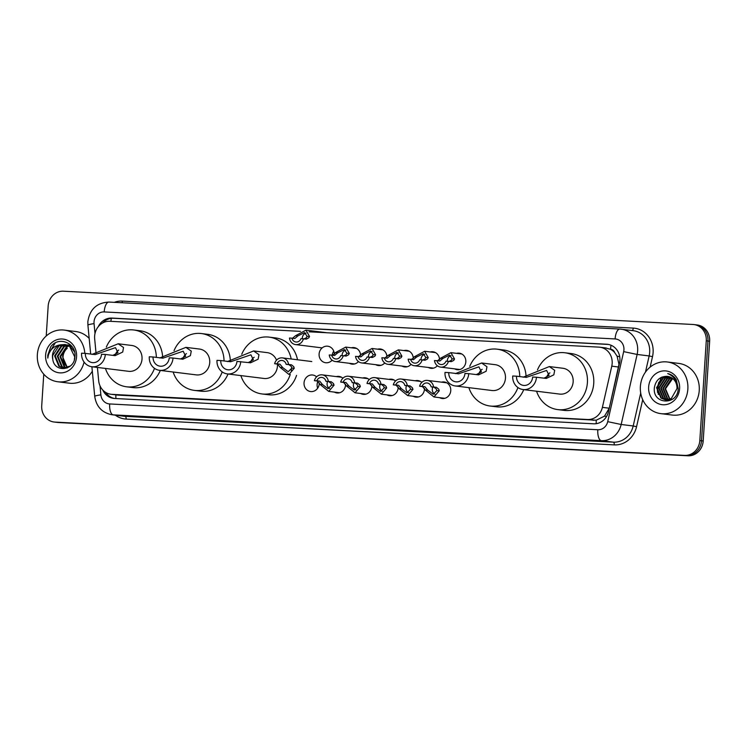 <?xml version="1.0" encoding="UTF-8"?>
<svg xmlns="http://www.w3.org/2000/svg" width="747" height="747" viewBox="0 0 747 747"><rect width="100%" height="100%" fill="white"/><g stroke="black" fill="none" stroke-linecap="round" stroke-linejoin="round"><path stroke-width="1.12" d="M441.505 382.156A8.329 7.601 97.1 0 1 444.194 381.969A8.329 7.601 97.1 0 1 450.758 390.634A8.329 7.601 97.1 0 1 442.14 398.506A8.329 7.601 97.1 0 1 439.581 397.656M424.473 388.393A8.329 7.601 97.1 0 1 424.455 389.243A8.329 7.601 97.1 0 1 415.836 397.115A8.329 7.601 97.1 0 1 413.268 396.274M398.17 387.002A8.329 7.601 97.1 0 1 398.151 387.861A8.329 7.601 97.1 0 1 389.532 395.723A8.329 7.601 97.1 0 1 386.965 394.883M371.866 385.611A8.329 7.601 97.1 0 1 371.847 386.47A8.329 7.601 97.1 0 1 363.219 394.332A8.329 7.601 97.1 0 1 360.661 393.492M345.553 384.219A8.329 7.601 97.1 0 1 345.544 385.078A8.329 7.601 97.1 0 1 336.916 392.941A8.329 7.601 97.1 0 1 334.357 392.1M317.671 388.216A8.329 7.601 97.1 0 1 317.12 384.509A8.329 7.601 97.1 0 1 317.951 381.269M319.249 382.828A8.329 7.601 97.1 0 1 319.24 383.687A8.329 7.601 97.1 0 1 310.612 391.549A8.329 7.601 97.1 0 1 304.038 382.884A8.329 7.601 97.1 0 1 312.666 375.013A8.329 7.601 97.1 0 1 316.588 376.833M437.34 365.75A8.329 7.601 97.1 0 1 430.898 368.308A8.329 7.601 97.1 0 1 428.33 367.459M411.037 364.359A8.329 7.601 97.1 0 1 404.585 366.917A8.329 7.601 97.1 0 1 402.026 366.077M384.724 362.967A8.329 7.601 97.1 0 1 378.281 365.526A8.329 7.601 97.1 0 1 375.722 364.685M358.42 361.585A8.329 7.601 97.1 0 1 351.977 364.134A8.329 7.601 97.1 0 1 349.419 363.294M456.566 353.35A8.329 7.601 97.1 0 1 459.256 353.163A8.329 7.601 97.1 0 1 465.82 361.828A8.329 7.601 97.1 0 1 457.201 369.7A8.329 7.601 97.1 0 1 454.634 368.85M332.116 360.194A8.329 7.601 97.1 0 1 325.673 362.743A8.329 7.601 97.1 0 1 319.1 354.078A8.329 7.601 97.1 0 1 327.728 346.206A8.329 7.601 97.1 0 1 334.311 354.078L335.319 352.668L345.73 347.094L349.307 353.415L348.578 354.806L346.113 356.086L343.218 355.721A7.806 7.134 -82.9 0 1 335.375 361.548L354.666 363.948M97.409 367.431L98.679 380.737A15.622 14.258 -82.9 0 0 110.958 394.267L118.222 395.135L596.237 420.197L604.538 416.126L609.253 408.217L618.983 364.312L617.059 356.132L614.725 352.64A5.21 4.753 -82.9 0 0 610.56 349.241A15.622 6.368 -87 0 1 611.037 345.226M110.958 394.267A15.622 14.258 -82.9 0 0 111.873 394.351L587.534 419.497A15.622 14.258 -82.9 0 0 602.39 407.358L611.774 366.161A15.622 14.258 -82.9 0 0 612.167 363.472A15.622 14.258 -82.9 0 0 599.85 347.215A15.622 14.258 -82.9 0 0 598.935 347.131L309.043 331.808M610.56 349.241L610.308 349.232A15.622 14.258 97.1 0 1 614.725 352.64M610.308 349.232L605.275 347.925M300.481 331.36L109.884 321.285A15.622 14.258 -82.9 0 0 94.673 338.83L96.064 353.424M415.201 380.765A8.329 7.601 97.1 0 1 417.89 380.578A8.329 7.601 97.1 0 1 421.812 382.399M388.888 379.383A8.329 7.601 97.1 0 1 391.577 379.187A8.329 7.601 97.1 0 1 395.499 381.007M362.584 377.991A8.329 7.601 97.1 0 1 365.274 377.795A8.329 7.601 97.1 0 1 369.195 379.616M336.281 376.6A8.329 7.601 97.1 0 1 338.97 376.404A8.329 7.601 97.1 0 1 342.892 378.225M430.253 351.958A8.329 7.601 97.1 0 1 432.952 351.772A8.329 7.601 97.1 0 1 439.535 359.643M403.95 350.567A8.329 7.601 97.1 0 1 406.639 350.38A8.329 7.601 97.1 0 1 413.231 358.252L414.23 356.842L424.651 351.267L428.218 357.58L427.489 358.98L425.024 360.259L422.13 359.895A7.806 7.134 -82.9 0 1 414.286 365.722L433.587 368.112M377.646 349.176A8.329 7.601 97.1 0 1 380.335 348.989A8.329 7.601 97.1 0 1 386.927 356.861M351.342 347.794A8.329 7.601 97.1 0 1 354.031 347.598A8.329 7.601 97.1 0 1 360.614 355.469M332.228 355.18A8.329 7.601 97.1 0 1 333.75 351.165M102.759 390.018A15.622 14.258 -82.9 0 0 113.684 398.394A15.622 14.258 -82.9 0 0 114.599 398.478L593.622 423.801A15.622 14.258 -82.9 0 0 608.478 411.662L619.506 363.257A15.622 14.258 -82.9 0 0 619.898 360.558A15.622 14.258 -82.9 0 0 607.582 344.311A15.622 14.258 -82.9 0 0 606.667 344.227L111.901 318.073A15.622 14.258 -82.9 0 0 98.268 326.672M102.507 323.059A15.622 14.258 97.1 0 1 113.591 318.278L608.347 344.432A15.622 14.258 97.1 0 1 608.422 344.442M46.23 335.991L48.172 306.037A15.622 14.258 97.1 0 1 63.42 291.199L693.039 324.487A15.622 14.258 97.1 0 1 693.954 324.572A15.622 14.258 97.1 0 1 706.27 340.819L699.827 440.553A15.622 14.258 97.1 0 1 684.569 455.381L54.961 422.092A15.622 14.258 97.1 0 1 54.036 422.008A15.622 14.258 97.1 0 1 41.72 405.761L43.765 374.182M693.954 324.572L697.334 324.992A15.622 14.258 97.1 0 1 709.65 341.239L703.198 440.963L701.517 440.758A15.622 14.258 97.1 0 1 686.26 455.586L56.641 422.307A15.622 14.258 97.1 0 1 55.726 422.223A15.622 14.258 97.1 0 0 56.641 422.307L686.26 455.586A15.622 14.258 97.1 0 0 701.517 440.758L707.96 341.034L701.517 440.758L699.827 440.553M695.644 324.777A15.622 14.258 97.1 0 1 707.96 341.034A15.622 14.258 97.1 0 0 695.644 324.777M114.534 398.468A15.622 14.258 97.1 0 1 105.626 392.38M703.198 440.963A15.622 14.258 97.1 0 1 687.95 455.801L58.331 422.513A15.622 14.258 97.1 0 1 57.416 422.428L54.036 422.008M640.375 386.563A26.033 23.764 97.1 0 1 667.323 361.978A26.033 23.764 97.1 0 1 687.856 389.066A26.033 23.764 97.1 0 1 660.908 413.651A26.033 23.764 97.1 0 1 640.375 386.563M667.323 361.978L678.715 363.397A26.033 23.764 97.1 0 1 699.248 390.485A26.033 23.764 97.1 0 1 672.3 415.061L660.908 413.651M679.602 388.636A16.976 15.5 97.1 0 1 663.019 404.753A16.976 15.5 97.1 0 1 648.639 386.993A16.976 15.5 97.1 0 1 665.213 370.876A16.976 15.5 97.1 0 1 679.602 388.636M666.987 376.339A11.775 10.747 97.1 0 1 667.678 376.395L666.987 376.339C660.068 376.423 655.875 380.12 654.409 387.432C652 404.799 677.828 405.808 678.211 388.636L676.268 379.728C674.196 376.404 671.338 374.359 667.715 373.593C674.317 376.292 677.398 381.315 676.959 388.645L671.292 398.571L665.325 399.822L660.908 398.048L656.548 387.637L662.925 377.795L668.462 376.525M668.714 376.581L663.448 377.861L657.071 387.702L661.431 398.114L665.586 399.85M669.732 376.88L665.558 378.122L659.181 387.964L663.541 398.375L666.66 399.897M669.48 376.796L665.035 378.057L658.658 387.898L663.019 398.31L666.389 399.897M667.435 400.084L672.029 399.496M670.741 377.3L667.669 378.393L661.291 388.235L665.652 398.637L667.734 399.804M670.489 377.179L667.146 378.327L660.768 388.16L665.129 398.571L667.463 399.841M671.721 377.842L669.779 378.654L663.401 388.496L667.762 398.898L668.836 399.589M671.478 377.693L669.256 378.589L662.878 388.431L667.239 398.833L668.556 399.654M672.692 378.524L665.512 388.757L669.956 399.225M672.449 378.337L671.366 378.85L664.989 388.692L669.667 399.328M667.678 376.395A11.775 10.747 97.1 0 1 676.959 388.645M658.798 382.361L657.276 387.917L657.537 392.446M660.171 380.484L657.537 387.945L658.359 394.491M536.458 377.244L532.658 377.048A8.852 8.077 97.1 0 1 523.488 385.405A8.852 8.077 97.1 0 1 516.513 376.189L512.713 375.993A13.016 11.887 97.1 0 0 522.975 389.532L559.69 394.089A13.016 11.887 -82.9 0 0 573.164 381.801A13.016 11.887 -82.9 0 0 562.902 368.262L549.325 366.572L554.685 370.316L553.835 374.845L546.262 378.44L536.458 377.244A13.016 11.887 97.1 0 1 522.975 389.532M544.012 378.187L549.11 375.498L546.627 370.437L526.318 377.384L516.513 376.189M523.133 377.198L549.325 366.572M537.476 369.896A28.638 26.145 97.1 0 1 564.825 352.761A28.638 26.145 97.1 0 1 587.413 382.557A28.638 26.145 97.1 0 1 557.766 409.599A28.638 26.145 97.1 0 1 536.579 391.223M564.825 352.761L571.156 353.546A28.638 26.145 97.1 0 1 593.744 383.342A28.638 26.145 97.1 0 1 564.097 410.383L557.766 409.599M546.505 377.478A8.852 8.077 97.1 0 1 549.885 372.856M468.743 373.668L464.942 373.463A8.852 8.077 97.1 0 1 455.782 381.82A8.852 8.077 97.1 0 1 448.798 372.613L445.007 372.408A13.016 11.887 97.1 0 0 455.268 385.956L491.984 390.513A13.016 11.887 -82.9 0 0 505.458 378.225A13.016 11.887 -82.9 0 0 495.186 364.676L481.619 362.995L486.979 366.74L486.129 371.268L478.547 374.863L468.743 373.668A13.016 11.887 97.1 0 1 455.268 385.956M476.297 374.602L481.395 371.922L478.911 366.852L458.602 373.808L448.798 372.613M455.427 373.621L481.619 362.995M469.76 366.319A28.638 26.145 97.1 0 1 497.11 349.176A28.638 26.145 97.1 0 1 519.763 376.591M497.11 349.176L503.441 349.96A28.638 26.145 97.1 0 1 526.075 376.665M517.923 387.553A28.638 26.145 97.1 0 1 490.06 406.013A28.638 26.145 97.1 0 1 468.873 387.646M523.75 389.626A28.638 26.145 97.1 0 1 496.382 406.798L490.06 406.013M478.799 373.902A8.852 8.077 97.1 0 1 482.179 369.279M227.415 361.567L253.607 350.941L258.966 354.685L258.117 359.214L250.534 362.809L236.939 361.408A8.852 8.077 97.1 0 1 227.77 369.765A8.852 8.077 97.1 0 1 220.795 360.558L216.994 360.353A13.016 11.887 97.1 0 0 227.256 373.902L263.971 378.458A13.016 11.887 -82.9 0 0 277.445 366.17A13.016 11.887 -82.9 0 0 277.426 364.069M248.293 362.547L253.382 359.867L250.908 354.806L230.599 361.753L220.795 360.558M276.521 360.175A13.016 11.887 -82.9 0 0 267.183 352.621L253.607 350.941M241.757 354.265A28.638 26.145 97.1 0 1 269.107 337.121A28.638 26.145 97.1 0 1 291.181 358.98M269.107 337.121L275.438 337.905A28.638 26.145 97.1 0 1 297.511 359.765M291.666 367.253A28.638 26.145 97.1 0 1 291.237 370.559M290.256 374.471A28.638 26.145 97.1 0 1 262.048 393.958A28.638 26.145 97.1 0 1 240.861 375.592M296.55 375.386A28.638 26.145 97.1 0 1 268.378 394.743L262.048 393.958M240.73 361.613A13.016 11.887 97.1 0 1 227.256 373.902M250.787 361.847A8.852 8.077 97.1 0 1 254.167 357.225M173.024 358.028L169.224 357.832A8.852 8.077 97.1 0 1 160.063 366.189A8.852 8.077 97.1 0 1 153.079 356.982L149.279 356.777A13.016 11.887 97.1 0 0 159.55 370.325L196.265 374.882A13.016 11.887 -82.9 0 0 209.739 362.594A13.016 11.887 -82.9 0 0 199.468 349.045L185.891 347.364L191.26 351.109L190.41 355.637L182.828 359.232L173.024 358.028A13.016 11.887 97.1 0 1 159.55 370.325M180.578 358.971L185.676 356.282L183.192 351.221L162.883 358.177L153.079 356.982M159.709 357.981L185.891 347.364M174.042 350.679A28.638 26.145 97.1 0 1 201.391 333.545A28.638 26.145 97.1 0 1 224.044 360.96M201.391 333.545L207.722 334.329A28.638 26.145 97.1 0 1 230.356 361.025M222.204 371.913A28.638 26.145 97.1 0 1 194.332 390.382A28.638 26.145 97.1 0 1 173.155 372.015M228.031 373.995A28.638 26.145 97.1 0 1 200.663 391.167L194.332 390.382M183.08 358.261A8.852 8.077 97.1 0 1 186.461 353.639M105.318 354.452L101.517 354.255A8.852 8.077 97.1 0 1 92.357 362.612A8.852 8.077 97.1 0 1 85.373 353.396L81.572 353.2A13.016 11.887 97.1 0 0 91.844 366.74L128.549 371.306A13.016 11.887 -82.9 0 0 142.023 359.008A13.016 11.887 -82.9 0 0 131.761 345.469L118.185 343.779L123.544 347.523L122.704 352.061L115.122 355.647L105.318 354.452A13.016 11.887 97.1 0 1 91.844 366.74M112.872 355.395L117.97 352.705L115.486 347.644L95.177 354.592L85.373 353.396M91.993 354.405L118.185 343.779M106.335 347.103A28.638 26.145 97.1 0 1 133.685 329.969A28.638 26.145 97.1 0 1 156.338 357.383M133.685 329.969L140.016 330.753A28.638 26.145 97.1 0 1 162.65 357.449M154.489 368.336A28.638 26.145 97.1 0 1 126.626 386.806A28.638 26.145 97.1 0 1 105.448 368.43M160.316 370.419A28.638 26.145 97.1 0 1 132.957 387.59L126.626 386.806M115.365 354.685A8.852 8.077 97.1 0 1 118.754 350.063M84.084 362.08A26.033 23.764 97.1 0 1 57.883 381.773A26.033 23.764 97.1 0 1 37.35 354.685A26.033 23.764 97.1 0 1 64.298 330.099A26.033 23.764 97.1 0 1 84.822 353.368M64.298 330.099L75.69 331.519A26.033 23.764 97.1 0 1 89.182 338.419M66.474 344.881L61.749 346.15L55.278 355.983L59.545 366.375L63.588 368.103M63.925 368.15L67.305 367.935M66.138 344.787L61.077 346.066L54.606 355.899L58.873 366.291L63.252 368.066L70.311 366.021M74.364 359.587L74.737 356.87L69.583 346.356L64.812 344.535L60.759 344.815A11.775 10.747 97.1 0 0 52.467 355.628A11.775 10.747 97.1 0 0 52.766 359.326C54.512 373.248 74.625 370.577 74.896 356.758C76.68 343.013 58.537 335.73 50.805 346.692L47.752 355.283L47.808 358.112L48.331 355.32C50.32 349.12 54.456 345.618 60.759 344.815M67.772 345.347L64.429 346.487L57.958 356.31L62.225 366.712L64.942 368.112M67.445 345.217L63.756 346.403L57.286 356.226L61.553 366.628L64.606 368.131M69.051 346.01L67.109 346.813L60.638 356.646L64.905 367.038L66.324 367.916M68.733 345.824L66.436 346.729L59.965 356.562L64.233 366.964L65.979 367.991M67.744 367.496L65.036 364.62A11.775 10.747 97.1 0 1 63.019 356.945A11.775 10.747 97.1 0 1 67.295 348.261C64.578 350.558 63.028 353.434 62.645 356.898L67.389 367.627M74.523 351.884L70.246 346.44L65.484 344.619M65.148 344.582L59.069 345.814L52.598 355.647L52.766 359.326M71.544 345.964L68.164 344.955M71.983 346.505L67.491 344.871M76.577 356.758A16.976 15.5 97.1 0 1 59.993 372.874A16.976 15.5 97.1 0 1 45.614 355.114A16.976 15.5 97.1 0 1 62.188 338.998A16.976 15.5 97.1 0 1 76.577 356.758M92.32 371.231A26.033 23.764 97.1 0 1 69.275 383.183L57.883 381.773M55.166 343.022L47.827 355.292L47.808 358.112M448.882 361.52L451.421 360.25L452.084 358.849L449.582 355.105L442.98 358.364L439.824 361.034L436.93 360.68A5.21 4.753 -82.9 0 0 445.987 361.156L451.328 361.641L453.793 360.371L454.521 358.971L450.955 352.659L461.814 354.003M451.029 355.628A5.21 4.753 -82.9 0 0 447.369 361.231M437.368 360.904L440.543 358.233L450.955 352.659M436.93 360.68L434.483 360.549A7.806 7.134 -82.9 0 0 440.599 367.113A7.806 7.134 -82.9 0 0 448.433 361.287M422.578 360.129L425.118 358.859L425.781 357.458L423.278 353.714L416.677 356.973L413.521 359.643L410.626 359.288A5.21 4.753 -82.9 0 0 419.683 359.765L422.13 359.895M424.726 354.237A5.21 4.753 -82.9 0 0 421.056 359.839M411.065 359.522L413.25 358.224M410.626 359.288L408.17 359.158A7.806 7.134 -82.9 0 0 414.286 365.722M396.274 358.737L398.814 357.468L399.468 356.067L396.965 352.332L390.373 355.581L387.207 358.252L384.313 357.897A5.21 4.753 -82.9 0 0 393.38 358.373L398.721 358.868L401.186 357.589L401.914 356.198L398.347 349.876L409.207 351.221M398.422 352.855A5.21 4.753 -82.9 0 0 394.752 358.448M384.761 358.13L387.926 355.451L398.347 349.876M384.313 357.897L381.866 357.766A7.806 7.134 -82.9 0 0 387.982 364.331A7.806 7.134 -82.9 0 0 395.826 358.504M369.961 357.346L372.51 356.076L373.164 354.676L370.661 350.941L364.069 354.19L360.904 356.87L358.009 356.506A5.21 4.753 -82.9 0 0 367.076 356.982L372.417 357.477L374.882 356.198L375.61 354.806L372.034 348.485L382.903 349.829M372.118 351.463A5.21 4.753 -82.9 0 0 368.448 357.057M358.457 356.739L361.623 354.059L372.034 348.485M358.009 356.506L355.563 356.375A7.806 7.134 -82.9 0 0 361.679 362.939A7.806 7.134 -82.9 0 0 369.522 357.113M343.657 355.955L346.206 354.685L346.86 353.284L344.358 349.549L337.756 352.799L334.6 355.479L331.705 355.114A5.21 4.753 -82.9 0 0 340.763 355.591L343.218 355.721M345.805 350.072A5.21 4.753 -82.9 0 0 342.145 355.665M332.154 355.348L334.329 354.059M331.705 355.114L329.259 354.984A7.806 7.134 -82.9 0 0 335.375 361.548M303.88 338.998L306.419 337.728L307.082 336.327L304.58 332.592L297.978 335.842L294.822 338.522L291.928 338.158A5.21 4.753 -82.9 0 0 300.985 338.634L306.326 339.129L308.791 337.849L309.519 336.458L305.953 330.137L326.841 332.732M306.027 333.115A5.21 4.753 -82.9 0 0 302.358 338.708M292.366 338.391L295.532 335.72L305.953 330.137M291.928 338.158L289.472 338.027A7.806 7.134 -82.9 0 0 295.588 344.591A7.806 7.134 -82.9 0 0 303.431 338.764M422.064 386.367L424.959 386.731L427.732 390.139L433.232 394.248L436.827 390.625L436.36 389.056L434.026 387.207L431.131 386.843A5.21 4.753 -82.9 0 0 422.064 386.367L419.618 386.236L422.513 386.601L425.286 390.009L433.97 396.965L444.829 398.31M432.877 387.067A5.21 4.753 -82.9 0 0 434.819 394.127M419.618 386.236A7.806 7.134 -82.9 0 1 427.461 380.419A7.806 7.134 -82.9 0 1 433.577 386.974L436.472 387.338L438.741 389.178L439.273 390.746L433.97 396.965M433.577 386.974L431.131 386.843M395.761 384.976L398.655 385.34L401.428 388.748L406.928 392.857L410.523 389.234L410.056 387.665L407.713 385.816L404.827 385.461A5.21 4.753 -82.9 0 0 395.761 384.976L393.314 384.845L396.209 385.209L398.982 388.617L407.666 395.574L418.525 396.918M406.573 385.676A5.21 4.753 -82.9 0 0 408.516 392.735M393.314 384.845A7.806 7.134 -82.9 0 1 401.158 379.028A7.806 7.134 -82.9 0 1 407.274 385.583L410.168 385.947L412.428 387.786L412.97 389.355L407.666 395.574M407.274 385.583L404.827 385.461M369.457 383.584L372.351 383.949L375.115 387.357L380.625 391.465L384.219 387.842L383.753 386.274L381.409 384.425L378.514 384.07A5.21 4.753 -82.9 0 0 369.457 383.584L367.01 383.454L369.905 383.818L372.678 387.226L381.362 394.183L392.222 395.527M380.27 384.285A5.21 4.753 -82.9 0 0 382.212 391.344M367.01 383.454A7.806 7.134 -82.9 0 1 374.854 377.637A7.806 7.134 -82.9 0 1 380.97 384.191L383.865 384.556L386.124 386.395L386.657 387.973L381.362 394.183M380.97 384.191L378.514 384.07M343.153 382.193L346.048 382.557L348.812 385.966L354.321 390.074L357.916 386.451L357.449 384.882L355.105 383.034L352.21 382.679A5.21 4.753 -82.9 0 0 343.153 382.193L340.707 382.072L343.601 382.427L346.375 385.835L355.049 392.791L365.918 394.145M353.966 382.894A5.21 4.753 -82.9 0 0 355.899 389.953M340.707 382.072A7.806 7.134 -82.9 0 1 348.541 376.245A7.806 7.134 -82.9 0 1 354.657 382.809L357.552 383.164L359.821 385.004L360.353 386.582L355.049 392.791M354.657 382.809L352.21 382.679M316.849 380.802L319.744 381.166L322.508 384.574L328.017 388.683L331.612 385.06L331.145 383.491L328.801 381.642L325.907 381.287A5.21 4.753 -82.9 0 0 316.849 380.802L314.403 380.681L317.298 381.035L320.071 384.453L328.745 391.4L339.605 392.754M327.662 381.502A5.21 4.753 -82.9 0 0 329.595 388.561M314.403 380.681A7.806 7.134 -82.9 0 1 322.237 374.854A7.806 7.134 -82.9 0 1 328.353 381.418L331.248 381.773L333.517 383.613L334.049 385.191L328.745 391.4M328.353 381.418L325.907 381.287M291.825 368.103L291.358 366.534L289.014 364.685L286.129 364.331A5.21 4.753 -82.9 0 0 277.062 363.845L274.616 363.724L277.51 364.078L280.284 367.496L288.968 374.443L294.271 368.234L291.825 368.103L288.23 371.735L282.73 367.617L280.284 367.496M277.062 363.845L279.957 364.209L282.73 367.617M274.616 363.724A7.806 7.134 -82.9 0 1 282.459 357.897A7.806 7.134 -82.9 0 1 288.575 364.461L291.47 364.816L293.73 366.656L294.271 368.234M288.575 364.461L286.129 364.331M618.637 367.02L611.774 366.161M596.246 423.67A15.622 6.368 -87 0 1 596.237 420.197M604.538 416.126A15.622 0.7 12.8 0 0 606.508 416.583M115.906 398.543A15.622 6.368 -87 0 1 115.878 394.883M617.059 356.132A15.622 0.7 12.8 0 0 619.721 356.758M110.901 321.331A15.622 6.368 -87 0 1 111.34 318.353M609.253 408.217L602.39 407.358M593.874 420.281L587.534 419.497M118.222 395.135L111.873 394.351M608.347 344.432L606.667 344.227M100.014 385.835L100.873 394.864A10.411 9.506 -82.9 0 0 109.669 403.95L597.805 429.749A10.411 9.506 -82.9 0 0 607.713 421.663L623.67 351.622A10.411 9.506 -82.9 0 0 623.932 349.829A10.411 9.506 -82.9 0 0 615.108 338.942L104.197 311.929A10.411 9.506 -82.9 0 0 94.029 321.817A10.411 9.506 -82.9 0 0 94.057 323.628L95 333.498M619.758 329.063L109.09 302.068A10.411 4.239 93 0 0 108.969 302.059L619.879 329.063A10.411 4.239 93 0 1 620.001 329.072A20.823 19.011 97.1 0 1 621.224 329.184A20.823 19.011 97.1 0 1 637.649 350.857A20.823 19.011 97.1 0 1 637.126 354.452L649.152 355.936A20.823 19.011 -82.9 0 0 649.675 352.351A20.823 19.011 -82.9 0 0 633.251 330.678L619.879 329.063A10.411 4.239 93 0 0 615.108 338.942M104.197 311.929A10.411 4.239 93 0 1 108.969 302.059C96.774 302.712 89.733 309.249 87.857 321.668L87.913 325.141A10.411 1.008 -5.5 0 1 94.057 323.628M114.319 302.339A23.428 21.392 97.1 0 1 122.34 301.097L633.251 328.101A2.605 1.064 -87 0 1 632.223 330.548M633.251 328.101A23.428 21.392 97.1 0 1 653.102 352.603A23.428 21.392 97.1 0 1 652.514 356.646L650.133 367.122M642.709 399.701L636.565 426.686A23.428 21.392 97.1 0 1 614.267 444.885L126.131 419.076A23.428 21.392 97.1 0 1 115.355 415.164M684.569 455.381L687.95 455.801M706.27 340.819L709.65 341.239M54.961 422.092L58.331 422.513M623.67 351.622L637.126 354.452L621.168 424.483L633.195 425.977L640.702 393.043M607.713 421.663L621.168 424.483A20.823 19.011 97.1 0 1 601.354 440.665L613.38 442.159A20.823 19.011 -82.9 0 0 633.195 425.977L636.565 426.686M645.464 372.118L649.152 355.936L652.514 356.646M597.805 429.749A10.411 4.239 93 0 0 601.354 440.665L113.217 414.856L125.244 416.35L613.38 442.159A2.605 1.064 -87 0 1 614.267 444.885M109.669 403.95A10.411 4.239 93 0 0 113.217 414.856A20.823 19.011 97.1 0 1 111.994 414.753L124.021 416.247A20.823 19.011 -82.9 0 0 125.244 416.35A2.605 1.064 -87 0 1 126.131 419.076M122.34 301.097A2.605 1.064 -87 0 1 121.976 302.74M91.89 366.749L94.729 396.386A10.411 1.008 -5.5 0 1 100.873 394.864M113.591 318.278L111.901 318.073M657.995 388.412A20.823 19.011 97.1 0 1 659.564 381.456M660.376 379.644A20.823 19.011 97.1 0 1 661.898 377.095M440.543 358.233L442.98 358.364M452.084 358.849L454.521 358.971M414.23 356.842L416.677 356.973M425.781 357.458L428.218 357.58M387.926 355.451L390.373 355.581M399.468 356.067L401.914 356.198M361.623 354.059L364.069 354.19M373.164 354.676L375.61 354.806M335.319 352.668L337.756 352.799M346.86 353.284L349.307 353.415M295.532 335.72L297.978 335.842M307.082 336.327L309.519 336.458M439.273 390.746L436.827 390.625M427.732 390.139L425.286 390.009M424.959 386.731L422.513 386.601M436.472 387.338L434.026 387.207M412.97 389.355L410.523 389.234M401.428 388.748L398.982 388.617M398.655 385.34L396.209 385.209M410.168 385.947L407.713 385.816M386.657 387.973L384.219 387.842M375.115 387.357L372.678 387.226M372.351 383.949L369.905 383.818M383.865 384.556L381.409 384.425M360.353 386.582L357.916 386.451M348.812 385.966L346.375 385.835M346.048 382.557L343.601 382.427M357.552 383.164L355.105 383.034M334.049 385.191L331.612 385.06M322.508 384.574L320.071 384.453M319.744 381.166L317.298 381.035M331.248 381.773L328.801 381.642M279.957 364.209L277.51 364.078M291.47 364.816L289.014 364.685M606.191 347.999L599.85 347.215M94.729 396.386C96.307 406.657 102.059 412.774 111.994 414.753M87.913 325.141L90.676 354.059M440.599 367.113L459.891 369.504M424.651 351.267L435.51 352.612M387.982 364.331L407.283 366.721M361.679 362.939L380.97 365.33M345.73 347.094L356.59 348.438M295.588 344.591L322.181 347.897M427.461 380.419L446.753 382.809M401.158 379.028L420.449 381.418M374.854 377.637L394.145 380.027M348.541 376.245L367.841 378.636M322.237 374.854L341.538 377.254M282.459 357.897L311.779 361.539"/></g></svg>
